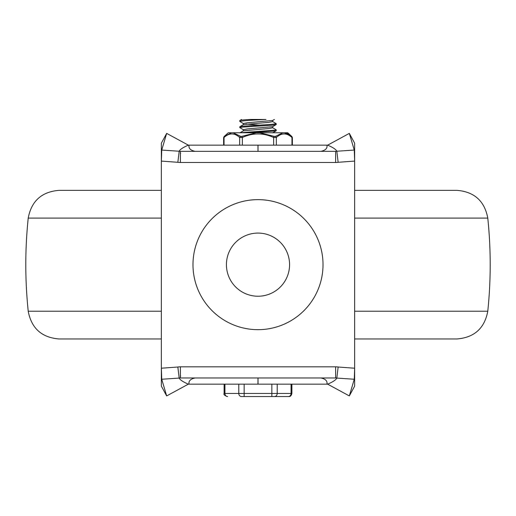 <?xml version="1.0" encoding="UTF-8"?>
<svg xmlns="http://www.w3.org/2000/svg" width="516" height="516" viewBox="0 0 516 516"><rect width="100%" height="100%" fill="white"/><g stroke="black" fill="none" stroke-linecap="round" stroke-linejoin="round"><path stroke-width="0.77" d="M161.353 311.213L28.219 311.213C24.994 280.175 24.994 249.138 28.219 218.1C31.424 201.021 41.686 191.771 59.011 190.352L161.353 190.352M354.647 190.352L456.989 190.352C474.314 191.771 484.576 201.021 487.781 218.1L354.647 218.1M28.219 311.213C31.424 328.292 41.686 337.541 59.011 338.96L161.353 338.96M354.647 338.96L456.989 338.96C474.314 337.541 484.576 328.292 487.781 311.213C491.006 280.175 491.006 249.138 487.781 218.1M257.948 145.151L258 151.278L258 145.151L188.34 145.151C182.993 147.453 179.942 149.485 179.175 151.233L177.852 162.308A2075.752 2075.752 0 0 0 161.353 161.102L161.353 143.184L166.668 133.386L161.734 150.059L161.353 161.102L161.353 386.129L166.668 395.927L161.734 379.254L161.353 368.211A2075.752 2075.752 0 0 0 177.852 367.005L179.175 378.08C179.942 379.828 182.993 381.859 188.34 384.162L188.985 383.814C188.624 380.84 190.668 378.892 195.125 377.97M161.734 379.254L179.175 378.08A6.824 6.689 -90 0 1 180.368 377.97L335.632 377.97L335.632 366.824A17.563 17.563 0 0 1 338.148 367.005L336.825 378.08A6.824 6.689 -90 0 0 335.632 377.97M258 377.97L258.052 384.162L258 378.035L257.948 384.162L188.34 384.162L166.668 395.927M314.347 384.162L257.948 384.162M258.052 384.162L327.66 384.162C333.007 381.859 336.058 379.828 336.825 378.08L354.266 379.254L354.647 368.211L354.647 143.184L349.332 133.386L327.015 145.499C327.376 148.473 325.332 150.42 320.875 151.343M338.148 367.005A2075.752 2075.752 0 0 0 354.647 368.211L354.647 386.129L349.332 395.927L327.015 383.814C327.376 380.84 325.332 378.892 320.875 377.97M161.734 150.059L179.175 151.233A6.824 6.689 90 0 0 180.368 151.343L335.632 151.343L335.632 162.488A17.563 17.563 0 0 0 338.148 162.308L336.825 151.233C336.058 149.485 333.007 147.453 327.66 145.151L258.052 145.151L258 151.343M166.668 133.386L188.985 145.499C188.624 148.473 190.668 150.42 195.125 151.343M349.332 133.386L354.266 150.059L336.825 151.233A6.824 6.689 90 0 1 335.632 151.343M314.347 145.151L258.052 145.151M258 384.162L201.653 384.162M258 145.151L201.653 145.151M226.427 264.656A31.573 31.573 0 0 0 273.79 291.998A31.573 31.573 0 0 0 273.79 237.315A31.573 31.573 0 0 0 226.427 264.656M192.984 264.656A65.016 65.016 0 0 1 290.508 208.348A65.016 65.016 0 0 1 290.508 320.965A65.016 65.016 0 0 1 192.984 264.656M354.266 150.059L354.647 161.102A2075.752 2075.752 0 0 0 338.148 162.308M180.368 151.343L180.368 162.488L335.632 162.488M349.332 395.927L354.266 379.254M180.368 377.97L180.368 366.824L335.632 366.824M239.785 126.749L239.785 127.639M272.577 127.697L276.125 129.755L275.531 130.122L240.063 132.767M249.428 132.767L275.647 130.987L276.215 130.735L276.215 129.845M243.436 129.8L239.811 127.639L242.327 127.11L272.674 125.175L276.195 124.543M243.404 123.595L239.772 121.447C242.533 120.783 251.279 120.118 265.998 119.454L250.021 119.454C243.5 119.822 240.088 120.189 239.772 120.557L239.785 121.402M241.578 119.454L239.785 120.583M272.577 121.492L276.202 123.653L272.409 124.304L242.107 126.239L239.811 126.749M243.313 124.666L243.313 123.485M239.895 126.652L243.436 124.588L268.707 122.356L272.674 121.615L272.687 120.46M243.313 123.517L247.351 122.744L272.616 120.499L274.422 119.454M243.313 130.838L243.313 129.677L247.312 128.936L272.571 126.697L276.118 124.633M239.837 132.857L243.391 130.793L268.649 128.555L272.68 127.807L272.687 126.626M259.348 125.124L246.035 124.098M249.454 119.454L265.979 119.454M241.469 396.546L288.386 396.546A3.096 2.683 90 0 0 291.069 393.45L238.785 393.45A3.096 2.683 90 0 0 241.469 396.546L242.92 396.546M223.621 145.151L223.621 137.662L224.041 137.488C229.259 132.76 234.47 132.76 239.676 137.488L242.359 137.488C252.795 132.76 263.218 132.76 273.641 137.488L276.324 137.488C281.543 132.76 286.754 132.76 291.959 137.488L292.379 137.662L292.379 145.151M233.135 132.767L256.329 132.767L241.069 136.514L233.135 132.767L231.465 132.767L224.337 136.34A1.548 1.232 -130.9 0 0 224.041 137.488L224.041 145.151M237.876 132.767L258.497 132.767M273.641 145.151L273.641 137.488L274.138 136.34L259.671 132.767L278.124 132.767M223.621 137.662L224.131 136.514L228.278 132.767L231.465 132.767M291.959 145.151L291.959 137.488A1.548 1.232 -49.1 0 0 291.663 136.34L284.535 132.767L287.722 132.767L291.869 136.514L292.379 137.662M284.703 132.786L282.865 132.767L275.518 136.34L274.138 136.34M256.329 132.767L282.865 132.767M239.676 145.151L239.676 137.488A1.548 1.232 -49.1 0 1 240.482 136.34M242.359 145.151L242.359 137.488L241.862 136.34M276.324 145.151L276.324 137.488A1.548 1.232 -130.9 0 0 275.518 136.34M285.032 132.831L286.432 133.167M286.709 133.257L289.037 134.392M28.219 218.1L161.353 218.1M354.647 311.213L487.781 311.213M180.368 376.112L180.71 376.112M180.368 153.2L180.71 153.2M177.852 162.308A17.563 17.563 0 0 0 180.368 162.488M177.852 367.005A17.563 17.563 0 0 1 180.368 366.824M244.145 396.546L244.145 384.162M271.855 384.162L271.855 396.546M274.531 396.546A3.096 2.683 -90 0 0 277.215 393.45L277.215 384.162M291.069 384.162L291.069 393.45L291.895 393.45C291.359 395.656 290.327 396.688 288.799 396.546M238.785 384.162L238.785 393.45L224.931 393.45L224.931 384.162M227.614 396.546A3.096 2.683 -90 0 1 224.931 393.45L224.105 393.45C223.473 394.437 224.505 395.469 227.201 396.546M276.215 124.543L276.215 123.653M272.583 132.896L276.131 130.838M224.105 393.45L224.105 384.162M291.895 393.45L291.895 384.162"/></g></svg>
